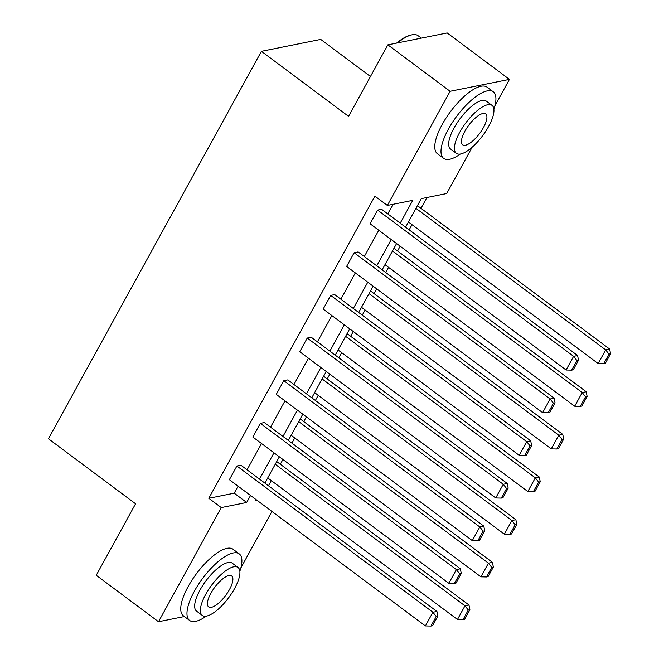 <?xml version="1.0" encoding="UTF-8"?>
<svg xmlns="http://www.w3.org/2000/svg" width="659" height="659" viewBox="0 0 659 659"><rect width="100%" height="100%" fill="white"/><g stroke="black" fill="none" stroke-linecap="round" stroke-linejoin="round"><path stroke-width="0.99" d="M370.457 76.518L320.735 39.425L261.409 51.328L48.42 438.762L135.565 503.781L96.255 575.282L158.506 621.725L221.259 507.578L246.68 502.479L250.535 495.469M261.409 51.328L348.553 116.355L387.863 44.853L447.189 32.95L509.44 79.393L494.876 105.893M472.174 147.188L446.687 193.548L421.274 198.647L405.582 227.182M268.477 485.782L271.319 480.609M280.306 464.249L282.925 459.488M291.921 443.128L294.762 437.955M303.758 421.595L306.377 416.834M315.373 400.474L318.215 395.301M327.21 378.941L329.821 374.18M338.817 357.821L341.659 352.647M350.654 336.288L353.273 331.526M362.269 315.167L365.111 310.002M374.106 293.634L376.726 288.873M385.721 272.513L388.555 267.348M397.55 250.98L400.17 246.219M409.165 229.859L412.007 224.694M421.002 208.326L426.95 197.502M271.928 511.433L240.848 567.967M218.145 609.262L217.388 609.913M184.363 616.536L158.506 621.725M387.863 44.853L450.113 91.296L509.44 79.393M264.358 422.559L260.346 423.358L456.358 569.607L460.361 568.799L264.358 422.559M454.405 583.396L456.012 583.075L461.267 573.503L459.669 573.824L454.405 583.396L448.837 583.273L252.834 437.032L260.346 423.358M311.254 337.251L307.242 338.059L503.254 484.299L507.257 483.492L311.254 337.251M501.301 498.089L502.908 497.767L508.171 488.195L506.565 488.525L501.301 498.089L495.733 497.965L299.73 351.725L307.242 338.059M358.15 251.944L354.138 252.751L550.15 398.992L554.161 398.184L358.15 251.944M548.197 412.781L549.804 412.46L555.067 402.896L553.461 403.217L548.197 412.781L542.637 412.658L346.626 266.417L354.138 252.751M400.219 223.187L412.773 200.352L387.36 205.451L374.905 196.16L208.812 498.286L234.225 493.187L238.08 486.177M247.076 469.818L261.532 443.523M270.528 427.164L284.976 400.87M293.972 384.51L308.428 358.216M317.424 341.856L331.872 315.562M340.868 299.202L355.325 272.908M364.32 256.549L378.777 230.255M387.772 213.895L393.036 204.306M381.594 209.29L377.591 210.097L573.602 356.338L577.605 355.531L381.594 209.29M571.65 370.136L573.256 369.806L578.511 360.242L576.913 360.564L571.65 370.136L566.081 370.012L370.07 223.763L377.591 210.097M334.698 294.598L330.694 295.405L526.698 441.645L530.709 440.838L334.698 294.598M524.753 455.435L526.36 455.114L531.615 445.55L530.017 445.871L524.753 455.435L519.185 455.311L323.174 309.071L330.694 295.405M287.802 379.905L283.798 380.713L479.801 526.953L483.813 526.146L287.802 379.905M477.857 540.742L479.455 540.421L484.719 530.849L483.113 531.17L477.857 540.742L472.289 540.619L276.278 394.379L283.798 380.713M240.906 465.213L236.894 466.012L432.905 612.252L436.917 611.453L240.906 465.213M430.961 626.05L432.559 625.729L437.823 616.157L436.217 616.478L430.961 626.05L425.393 625.926L229.381 479.686L236.894 466.012M208.812 498.286L221.259 507.578M387.36 205.451L450.113 91.296M255.89 499.464L255.173 500.774L257.117 500.379M396.586 243.55L382.129 269.836M373.134 286.204L358.685 312.49M349.69 328.857L335.233 355.143M326.238 371.503L311.789 397.797M302.794 414.157L288.337 440.451M279.342 456.811L264.885 483.105M259.522 479.101L273.979 452.815M282.975 436.447L297.431 410.162M306.427 393.794L320.875 367.508M329.871 351.148L344.327 324.854M353.323 308.494L367.771 282.2M376.767 265.841L391.224 239.547M234.225 493.187L246.68 502.479M566.081 370.012L573.602 356.338L576.913 360.564M577.605 355.531L578.511 360.242M415.936 208.343L605.67 349.904L598.15 363.57L408.423 222.017M608.982 354.13L603.718 363.694L605.324 363.373L610.58 353.809L608.982 354.13L605.67 349.904L609.674 349.097L417.419 205.657M598.15 363.57L603.718 363.694M610.58 353.809L609.674 349.097M396.636 43.09A40.52 14.325 -53.3 0 1 410.606 35.133L411.793 34.869A41.517 14.679 126.7 0 0 397.649 42.893M421.332 38.14L418.086 35.718A41.517 14.679 126.7 0 0 411.793 34.869M493.896 109.122A41.517 14.679 126.7 0 0 493.286 91.823A41.517 14.679 126.7 0 0 448.417 129.115A41.517 14.679 126.7 0 0 443.631 158.374A41.517 14.679 126.7 0 0 460.394 154.025M493.286 91.823L487.059 87.177A41.517 14.679 126.7 0 0 442.189 124.477A41.517 14.679 126.7 0 0 437.411 153.728L443.631 158.374M456.308 153.325L450.583 149.049A29.894 10.569 -53.3 0 1 454.026 127.994A29.894 10.569 -53.3 0 1 486.334 101.14L492.059 105.407A29.894 10.569 126.7 0 0 459.751 132.261A29.894 10.569 126.7 0 0 456.308 153.325A29.894 10.569 126.7 0 0 488.616 126.47A29.894 10.569 126.7 0 0 492.059 105.407M464.883 131.232A19.259 6.812 126.7 0 0 462.667 144.807A19.259 6.812 126.7 0 0 483.484 127.5A19.259 6.812 126.7 0 0 485.708 113.933A19.259 6.812 126.7 0 0 464.883 131.232M239.868 571.205A41.517 14.679 126.7 0 0 239.258 553.898A41.517 14.679 126.7 0 0 194.389 591.189A41.517 14.679 126.7 0 0 189.603 620.448A41.517 14.679 126.7 0 0 206.366 616.099M239.258 553.898L233.031 549.252A41.517 14.679 126.7 0 0 188.161 586.551A41.517 14.679 126.7 0 0 183.383 615.803L189.603 620.448M202.28 615.399L196.555 611.132A29.894 10.569 -53.3 0 1 199.998 590.069A29.894 10.569 -53.3 0 1 232.306 563.214L238.031 567.49A29.894 10.569 126.7 0 0 205.723 594.336A29.894 10.569 126.7 0 0 202.28 615.399A29.894 10.569 126.7 0 0 234.588 588.545A29.894 10.569 126.7 0 0 238.031 567.49M210.855 593.306A19.259 6.812 126.7 0 0 208.639 606.881A19.259 6.812 126.7 0 0 229.456 589.574A19.259 6.812 126.7 0 0 231.68 576.007A19.259 6.812 126.7 0 0 210.855 593.306M542.637 412.658L550.15 398.992L553.461 403.217M554.161 398.184L555.067 402.896M519.185 455.311L526.698 441.645L530.017 445.871M530.709 440.838L531.615 445.55M392.492 250.997L582.218 392.558L574.706 406.224L384.971 264.671M585.53 396.784L580.274 406.348L581.872 406.026L587.136 396.463L585.53 396.784L582.218 392.558L586.23 391.751L393.967 248.311M574.706 406.224L580.274 406.348M587.136 396.463L586.23 391.751M369.04 293.65L558.774 435.212L551.254 448.878L361.527 307.325M562.086 439.429L556.822 449.001L558.428 448.68L563.684 439.108L562.086 439.429L558.774 435.212L562.778 434.405L370.523 290.965M551.254 448.878L556.822 449.001M563.684 439.108L562.778 434.405M495.733 497.965L503.254 484.299L506.565 488.525M507.257 483.492L508.171 488.195M345.588 336.304L535.322 477.866L527.81 491.532L338.075 349.978M538.634 482.083L533.37 491.655L534.976 491.334L540.24 481.762L538.634 482.083L535.322 477.866L539.334 477.058L347.071 333.611M527.81 491.532L533.37 491.655M540.24 481.762L539.334 477.058M472.289 540.619L479.801 526.953L483.113 531.17M483.813 526.146L484.719 530.849M322.144 378.958L511.87 520.511L504.357 534.185L314.623 392.632M515.181 524.737L509.926 534.309L511.524 533.988L516.788 524.416L515.181 524.737L511.87 520.511L515.882 519.712L323.618 376.264M504.357 534.185L509.926 534.309M516.788 524.416L515.882 519.712M448.837 583.273L456.358 569.607L459.669 573.824M460.361 568.799L461.267 573.503M298.692 421.612L488.426 563.165L480.905 576.839L291.179 435.286M491.738 567.391L486.474 576.963L488.08 576.641L493.344 567.069L491.738 567.391L488.426 563.165L492.43 562.366L300.174 418.918M480.905 576.839L486.474 576.963M493.344 567.069L492.43 562.366M425.393 625.926L432.905 612.252L436.217 616.478M436.917 611.453L437.823 616.157M275.248 464.266L464.974 605.819L457.461 619.493L267.727 477.932M468.285 610.045L463.03 619.617L464.628 619.295L469.892 609.723L468.285 610.045L464.974 605.819L468.986 605.02L276.722 461.572M457.461 619.493L463.03 619.617M469.892 609.723L468.986 605.02"/></g></svg>
